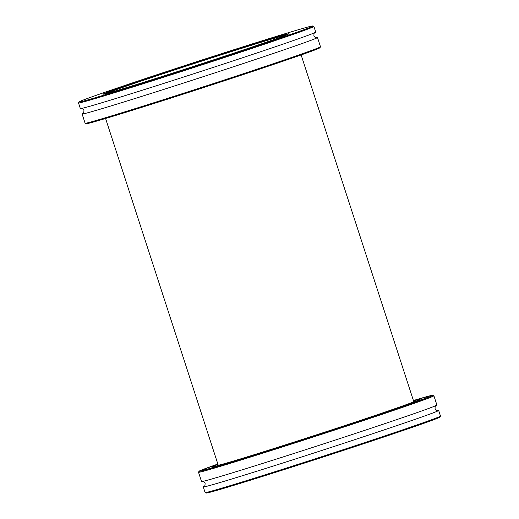 <?xml version="1.0" encoding="UTF-8"?>
<svg xmlns="http://www.w3.org/2000/svg" width="519" height="519" viewBox="0 0 519 519"><rect width="100%" height="100%" fill="white"/><g stroke="black" fill="none" stroke-linecap="round" stroke-linejoin="round"><path stroke-width="0.78" d="M198.518 472.258L201.515 481.496A123.749 1.953 -18 0 0 230.786 473.334A123.749 1.953 -18 0 0 360.99 431.6A123.749 1.953 -18 0 0 436.894 405.015L433.897 395.783A123.749 1.953 162 0 1 433.897 395.783A123.749 1.953 162 0 1 357.993 422.369A123.749 1.953 162 0 1 227.789 464.096A123.749 1.953 162 0 1 198.518 472.258A123.749 1.953 162 0 1 198.524 472.225L199.011 471.265A122.984 1.946 -18 0 0 228.101 463.188A122.984 1.946 -18 0 0 358.363 421.428A122.984 1.946 -18 0 0 432.911 395.27A122.984 1.946 -18 0 0 413.416 400.512M413.675 401.33A103.664 1.641 162 0 1 414.551 401.291A103.664 1.641 162 0 1 350.247 423.776A103.664 1.641 162 0 1 241.906 458.491A103.664 1.641 162 0 1 217.403 465.348A103.664 1.641 162 0 1 218.129 464.862M440.475 416.089L439.989 417.049A122.984 1.946 162 0 1 363.696 443.726A122.984 1.946 162 0 1 235.159 484.915A122.984 1.946 162 0 1 206.088 493.05L205.128 492.563A123.749 1.953 -18 0 0 234.374 484.376A123.749 1.953 -18 0 0 363.709 442.934A123.749 1.953 -18 0 0 440.475 416.089A123.749 1.953 -18 0 0 440.482 416.056L438.659 410.445A123.749 1.953 -18 0 0 437.53 410.535M204.252 486.335A123.749 1.953 -18 0 0 203.279 486.926A123.749 1.953 -18 0 0 232.551 478.765A123.749 1.953 -18 0 0 362.755 437.03A123.749 1.953 -18 0 0 438.659 410.445M217.902 464.161A118.987 1.881 -18 0 0 202.806 470.065A118.987 1.881 -18 0 0 230.955 462.215A118.987 1.881 -18 0 0 356.151 422.096A118.987 1.881 -18 0 0 429.135 396.529A118.987 1.881 -18 0 0 413.448 400.629M218.012 464.499A109.47 1.732 -18 0 0 211.862 467.126A109.47 1.732 -18 0 0 237.754 459.905A109.47 1.732 -18 0 0 352.933 422.991A109.47 1.732 -18 0 0 420.079 399.468A109.47 1.732 -18 0 0 413.559 400.96M217.87 464.051A122.984 1.946 -18 0 0 199.011 471.265M203.279 486.926L205.102 492.537A123.749 1.953 -18 0 0 205.128 492.563M316.35 37.602A123.749 1.953 162 0 1 317.485 37.504A123.749 1.953 162 0 1 241.582 64.097A123.749 1.953 162 0 1 111.377 105.824A123.749 1.953 162 0 1 82.106 113.985A123.749 1.953 162 0 1 83.072 113.395M265.754 40.242A97.663 1.544 162 0 1 288.849 33.826A97.663 1.544 162 0 1 228.263 55.014A97.663 1.544 162 0 1 126.188 87.717A97.663 1.544 162 0 1 103.106 94.179A97.663 1.544 162 0 1 162.304 73.4A97.663 1.544 162 0 1 265.754 40.242M287.059 34.708A97.092 1.538 -18 0 0 265.52 40.923A97.092 1.538 -18 0 0 170.855 71.187A97.092 1.538 -18 0 0 105.072 93.842M320.476 46.775L319.989 47.735A122.984 1.946 162 0 1 243.696 74.412A122.984 1.946 162 0 1 115.16 115.594A122.984 1.946 162 0 1 86.089 123.73L85.129 123.243A123.749 1.953 -18 0 0 85.129 123.243A123.749 1.953 -18 0 0 114.381 115.056A123.749 1.953 -18 0 0 243.709 73.614A123.749 1.953 -18 0 0 320.476 46.775A123.749 1.953 -18 0 0 320.483 46.742L317.485 37.504M283.841 34.085A122.984 1.946 -18 0 0 155.304 75.274A122.984 1.946 -18 0 0 79.011 101.951A122.984 1.946 -18 0 0 108.101 93.874A122.984 1.946 -18 0 0 238.364 52.114A122.984 1.946 -18 0 0 312.912 25.95A122.984 1.946 -18 0 0 283.841 34.085M312.912 25.95L313.872 26.437A123.749 1.953 162 0 1 313.898 26.463A123.749 1.953 162 0 1 237.994 53.048A123.749 1.953 162 0 1 107.79 94.782A123.749 1.953 162 0 1 78.518 102.944A123.749 1.953 162 0 1 78.525 102.911L79.011 101.951M313.898 26.463L315.721 32.074A123.749 1.953 162 0 1 239.817 58.666A123.749 1.953 162 0 1 109.613 100.394A123.749 1.953 162 0 1 80.341 108.555L78.518 102.944M105.584 118.488L218.259 465.264M301.13 54.949L413.805 401.725M437.705 410.535L437.712 410.535C437.342 411.029 436.46 410.386 435.058 408.615C435.078 406.435 435.415 405.397 436.07 405.501M202.462 481.405C202.838 480.905 203.72 481.548 205.115 483.325C205.031 485.576 204.694 486.614 204.103 486.439L204.103 486.439M432.911 395.27L433.871 395.757M420.306 400.168L420.079 399.468M212.089 467.827L211.862 467.126M82.93 113.499L82.93 113.499C83.52 113.674 83.857 112.636 83.942 110.385C82.54 108.614 81.658 107.971 81.288 108.465M314.897 32.561C314.306 32.386 313.969 33.424 313.885 35.675C315.176 37.426 316.058 38.069 316.538 37.595L316.525 37.602M82.106 113.985L85.103 123.217"/></g></svg>
